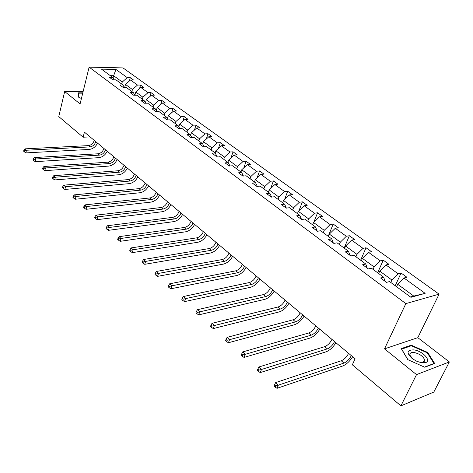 <?xml version="1.0" encoding="UTF-8"?>
<svg xmlns="http://www.w3.org/2000/svg" width="473" height="473" viewBox="0 0 473 473"><rect width="100%" height="100%" fill="white"/><g stroke="black" fill="none" stroke-linecap="round" stroke-linejoin="round"><path stroke-width="0.71" d="M424.175 360.42L424.559 360.822M439.092 294.147L123.015 67.911L89.125 67.136L405.852 303.613L439.092 294.147L417.813 337.675L384.514 348.861L416.518 374.616L449.35 361.951L417.813 337.675M449.35 361.951L433.812 392.064L400.909 405.864L416.518 374.616M83.136 91.526L64.677 91.531L58.764 116.6L83.136 137.205L90.107 136.904M121.715 84.07L122.253 82.042L113.638 75.715L115.95 69.448L127.261 77.637L130.288 77.678L129.401 80.972M113.053 77.98L113.638 75.715L110.321 75.668M122.253 82.042L127.261 77.637M131.89 91.567L132.446 89.527L125.493 84.419L130.513 79.996L133.546 80.026L130.288 77.678M130.513 79.996L137.501 85.051L140.534 85.075L139.565 88.599M142.326 99.265L142.905 97.202L135.769 91.963L140.842 87.47L143.881 87.481L140.534 85.075M140.842 87.47L148.008 92.661L151.053 92.661L149.988 96.433M153.039 107.164L153.636 105.083L146.311 99.708L151.437 95.144L154.482 95.132L151.053 92.661M151.437 95.144L158.792 100.471L161.843 100.442L160.678 104.48M164.042 115.276L164.657 113.177L157.137 107.655L162.31 103.019L165.361 102.984L161.843 100.442M162.31 103.019L169.866 108.488L172.923 108.435L171.64 112.757M175.335 123.601L175.974 121.484L168.246 115.814L173.479 111.108L176.535 111.043L172.923 108.435M173.479 111.108L181.236 116.725L184.299 116.642L182.891 121.271M186.941 132.162L187.604 130.022L179.663 124.198L184.949 119.409L188.012 119.32L184.299 116.642M184.949 119.409L192.919 125.185L195.988 125.079L194.444 130.034M198.873 140.954L199.553 138.802L191.394 132.812L196.733 127.947L199.801 127.828L195.988 125.079M196.733 127.947L204.927 133.883L208.002 133.741L206.299 139.056M211.135 150L211.845 147.824L203.455 141.663L208.847 136.721L211.922 136.573L208.002 133.741M208.847 136.721L217.278 142.822L220.347 142.651L218.479 148.345M223.753 159.3L224.486 157.107L215.854 150.769L221.305 145.737L224.379 145.56L220.347 142.651M221.305 145.737L229.973 152.016L233.047 151.815L230.99 157.929M236.737 168.873L237.493 166.656L228.613 160.134L234.123 155.02L237.198 154.807L233.047 151.815M234.123 155.02L243.045 161.482L246.12 161.24L243.849 167.809M250.099 178.723L250.885 176.488L241.738 169.777L247.314 164.569L250.383 164.32L246.12 161.24M247.314 164.569L256.496 171.22L259.571 170.948L257.058 178.008M263.863 188.869L264.673 186.616L255.26 179.699L260.889 174.401L263.964 174.117L259.571 170.948M260.889 174.401L270.349 181.254L273.418 180.94L270.645 188.538M278.041 199.328L278.887 197.052L269.184 189.927L274.878 184.529L277.947 184.204L273.418 180.94M274.878 184.529L284.622 191.589L287.69 191.234L284.616 199.429M292.657 210.101L293.538 207.807L283.534 200.463L289.287 194.971L292.355 194.598L287.69 191.234M289.287 194.971L299.338 202.243L302.395 201.847L298.983 210.692M307.734 221.216L308.644 218.898L298.327 211.325L304.151 205.725L307.208 205.312L302.395 201.847M304.151 205.725L314.51 213.228L317.56 212.785L313.765 222.357M323.284 232.686L324.23 230.345L313.587 222.529L319.476 216.823L322.521 216.362L317.56 212.785M319.476 216.823L330.166 224.569L333.205 224.072L328.209 236.317M339.342 244.523L340.324 242.158L329.332 234.094L335.286 228.276L338.325 227.767L333.205 224.072M335.286 228.276L346.325 236.269L349.358 235.725L344.161 248.077M355.921 256.75L356.944 254.368L345.592 246.031L351.616 240.101L354.644 239.539L349.358 235.725M351.616 240.101L363.016 248.355L366.031 247.751L360.633 260.221M373.061 269.379L374.125 266.979L362.389 258.364L368.479 252.31L371.494 251.695L366.031 247.751M368.479 252.31L380.262 260.842L383.26 260.185L377.649 272.767M390.775 282.446L391.886 280.016L379.748 271.106L385.915 264.933L388.907 264.259L383.26 260.185M385.915 264.933L398.095 273.755L401.074 273.033L395.233 285.727M410.481 296.973L413.745 296.068L397.704 284.291L403.936 277.988L406.91 277.243L401.074 273.033M403.936 277.988L425.15 293.349L410.931 297.304L389.592 281.571L386.482 282.351L380.599 277.994L383.715 277.237L371.471 268.215L368.337 268.924L362.655 264.714L365.795 264.023L353.958 255.302L350.812 255.946L345.32 251.878L348.471 251.252L337.024 242.815L333.861 243.4L328.552 239.468L331.715 238.9L320.641 230.735L317.466 231.267L312.328 227.46L315.503 226.945L304.783 219.04L301.603 219.519L296.618 215.836L299.805 215.375L289.423 207.718L286.23 208.144L281.411 204.578L284.598 204.159L274.535 196.744L271.342 197.123L266.666 193.664L269.864 193.297L260.109 186.102L256.91 186.439L252.375 183.086L255.574 182.761L246.108 175.785L242.909 176.08L238.516 172.822L241.709 172.539L232.527 165.769L229.328 166.029L225.059 162.866L228.258 162.623L219.342 156.049L216.143 156.267L211.999 153.199L215.197 152.992L206.535 146.6L203.343 146.79L199.316 143.81L202.509 143.632L194.09 137.43L190.903 137.584L186.989 134.687L190.176 134.545L181.993 128.508L178.812 128.632L175.004 125.818L178.191 125.706L170.233 119.84L167.052 119.929L163.356 117.192L166.531 117.109L158.786 111.403L155.617 111.462L152.016 108.802L155.185 108.743L147.653 103.191L144.49 103.226L140.984 100.637L144.147 100.607L136.815 95.197L133.658 95.209L130.246 92.684L133.398 92.678L126.256 87.416L123.11 87.404L119.787 84.945L122.927 84.963L115.968 79.831L112.834 79.795L109.594 77.401L112.728 77.442L101.47 69.141L115.95 69.448M400.909 405.864L352.344 364.801L355.093 358.776L84.413 132.138L83.136 137.205M124.381 87.404L122.927 84.963M124.695 87.41L125.493 84.419M132.446 89.527L137.501 85.051M134.876 95.203L133.398 92.678M134.882 95.203L135.769 91.963M142.905 97.202L148.008 92.661M145.649 103.215L144.147 100.607M145.436 102.836L146.311 99.708M153.636 105.083L158.792 100.471M156.717 111.445L155.185 108.743M156.273 110.658L157.137 107.655M164.657 113.177L169.866 108.488M168.086 119.9L166.531 117.109M167.407 118.676L168.246 115.814M175.974 121.484L181.236 116.725M179.775 128.597L178.191 125.706M178.847 126.906L179.663 124.198M187.604 130.022L192.919 125.185M191.79 137.537L190.176 134.545M190.607 135.349L191.394 132.812M199.553 138.802L204.927 133.883M204.147 146.742L202.509 143.632M202.704 144.011L203.455 141.663M211.845 147.824L217.278 142.822M216.859 156.22L215.197 152.992M215.144 152.95L215.854 150.769M224.486 157.107L229.973 152.016M229.943 165.976L228.258 162.623M227.874 162.34L228.613 160.134M237.493 166.656L243.045 161.482M243.424 176.033L241.709 172.539M240.976 171.995L241.738 169.777M250.885 176.488L256.496 171.22M257.306 186.397L255.574 182.761M254.462 181.945L255.26 179.699M264.673 186.616L270.349 181.254M271.614 197.093L269.864 193.297M268.362 192.186L269.184 189.927M278.887 197.052L284.622 191.589M286.366 208.126L284.598 204.159M282.677 202.746L283.534 200.463M293.538 207.807L299.338 202.243M301.573 219.502L299.805 215.375M297.44 213.63L298.327 211.325M308.644 218.898L314.51 213.228M317.188 231.061L315.503 226.945M312.665 224.852L313.587 222.529M324.23 230.345L330.166 224.569M333.317 242.998L331.715 238.9M328.374 236.435L329.332 234.094M340.324 242.158L346.325 236.269M349.979 255.331L348.471 251.252M344.598 248.396L345.592 246.031M356.944 254.368L363.016 248.355M367.202 268.079L365.795 264.023M361.354 260.753L362.389 258.364M374.125 266.979L380.262 260.842M385.01 281.264L383.715 277.237M378.672 273.518L379.748 271.106M391.886 280.016L398.095 273.755M64.677 91.531L80.085 103.93L89.125 67.136M384.514 348.861L405.852 303.613M396.581 286.727L397.704 284.291M413.745 296.068L425.15 293.349M114.153 79.813L112.728 77.442M401.24 348.601L407.797 359.651L424.772 367.237L434.669 363.471L427.71 352.462L411.244 345.172L401.24 348.601M82.81 92.832L78.222 92.838L78.778 97.355L81.433 98.461M410.889 345.899L411.244 345.172M427.421 353.035L427.71 352.462M351.321 355.619C349.411 359.285 346.963 361.768 343.983 363.063L278.325 385.17L277.018 388.327L342.647 366.025C346.372 364.5 349.707 361.402 352.657 356.737M348.601 353.337C346.703 356.997 344.255 359.474 341.27 360.763L275.588 382.616L278.325 385.17L275.676 385.832L274.582 384.809L274.062 386.074L275.156 387.097L275.676 385.832M275.156 387.097L277.018 388.327M275.588 382.616L274.582 384.809M334.571 341.595C332.72 345.225 330.302 347.655 327.316 348.885L261.492 369.466L260.239 372.6L326.033 351.823C329.764 350.381 333.069 347.353 335.942 342.742M331.934 339.389C330.095 343.014 327.683 345.438 324.691 346.656L258.849 367.007L261.492 369.466L258.885 370.117L257.826 369.129L257.33 370.377L258.382 371.37L258.885 370.117M258.382 371.37L260.239 372.6M258.849 367.007L257.826 369.129M318.359 328.02C316.567 331.614 314.178 333.997 311.187 335.168L245.239 354.312L244.044 357.417L309.957 338.077C313.694 336.717 316.963 333.761 319.772 329.202M315.81 325.885C314.031 329.474 311.642 331.851 308.65 333.01L242.69 351.93L245.239 354.312L242.679 354.945L241.656 353.993L241.183 355.235L242.2 356.187L242.679 354.945M242.2 356.187L244.044 357.417M242.69 351.93L241.656 353.993M421.75 362.761L425.274 362.667C432.109 361.206 422.696 350.865 413.863 349.884C406.662 349.919 406.183 352.876 412.421 358.759L416.985 361.372L421.75 362.761M418.067 361.804L420.207 362.306L422.868 362.235C424.269 361.827 424.831 360.97 424.553 359.657C422.968 356.151 419.533 353.786 414.247 352.551C411.031 352.214 409.577 353.095 409.866 355.193L413.207 359.32M424.151 360.461L424.541 360.875M401.583 349.186L411.327 345.745L427.285 352.817L434.019 363.489L424.488 367.107M407.951 359.722L401.636 349.08M78.347 93.837L78.506 93.181L82.728 93.175M79.038 97.462L78.506 93.181M82.249 95.132L81.953 96.326M302.661 314.876C300.929 318.435 298.564 320.771 295.566 321.882L229.547 339.673L228.4 342.754L294.383 324.774C298.126 323.485 301.366 320.588 304.109 316.088M300.189 312.807C298.469 316.366 296.104 318.69 293.112 319.795L227.081 337.373L229.547 339.673L227.028 340.294L226.041 339.372L225.586 340.607L226.567 341.53L227.028 340.294M226.567 341.53L228.4 342.754M227.081 337.373L226.041 339.372M287.454 302.141C285.775 305.67 283.433 307.958 280.442 309.011L214.387 325.53L213.282 328.581L279.301 311.878C283.043 310.666 286.254 307.834 288.932 303.382M285.059 300.136C283.386 303.66 281.057 305.942 278.059 306.989L212.005 323.307L214.387 325.53L211.904 326.139L210.952 325.247L210.515 326.471L211.461 327.357L211.904 326.139M211.461 327.357L213.282 328.581M212.005 323.307L210.952 325.247M272.714 289.801C271.082 293.295 268.77 295.542 265.779 296.541L199.724 311.855L198.666 314.882L264.685 299.385C268.428 298.238 271.608 295.465 274.222 291.066M270.39 287.856C268.77 291.35 266.465 293.591 263.473 294.578L197.418 309.703L199.724 311.855L197.282 312.446L196.36 311.589L195.94 312.801L196.857 313.658L197.282 312.446M196.857 313.658L198.666 314.882M197.418 309.703L196.36 311.589M258.418 277.834C256.839 281.293 254.551 283.498 251.565 284.45L185.54 298.623L184.523 301.626L250.507 287.271C254.249 286.183 257.401 283.469 259.955 279.117M256.171 275.948C254.598 279.407 252.316 281.606 249.324 282.547L183.305 296.541L185.54 298.623L183.134 299.208L182.241 298.374L181.839 299.575L182.726 300.408L183.134 299.208M182.726 300.408L184.523 301.626M183.305 296.541L182.241 298.374M244.553 266.222C243.016 269.651 240.757 271.815 237.771 272.714L171.805 285.816L170.836 288.79L236.754 275.517C240.491 274.494 243.613 271.827 246.114 267.529M242.371 264.389C240.84 267.819 238.587 269.977 235.601 270.869L169.647 283.8L171.805 285.816L169.44 286.39L168.577 285.58L168.187 286.768L169.05 287.578L169.44 286.39M169.05 287.578L170.836 288.79M169.647 283.8L168.577 285.58M231.09 254.953C229.6 258.353 227.365 260.475 224.385 261.327L158.508 273.412L157.574 276.362L223.404 264.105C227.141 263.142 230.227 260.528 232.675 256.277M228.973 253.173C227.489 256.567 225.26 258.69 222.28 259.535L156.421 271.461L158.508 273.412L156.179 273.973L155.339 273.193L154.967 274.37L155.806 275.156L156.179 273.973M155.806 275.156L157.574 276.362M156.421 271.461L155.339 273.193M218.023 244.009C216.575 247.373 214.364 249.466 211.39 250.27L145.625 261.392L144.726 264.318L210.444 253.025C214.168 252.115 217.231 249.555 219.626 245.351M215.966 242.282C214.523 245.647 212.318 247.728 209.344 248.532L143.597 259.5L145.625 261.392L143.325 261.947L142.515 261.185L142.16 262.355L142.97 263.118L143.325 261.947M142.97 263.118L144.726 264.318M143.597 259.5L142.515 261.185M205.329 233.378C203.922 236.713 201.735 238.764 198.766 239.533L133.138 249.744L132.274 252.647L197.85 242.265C201.569 241.407 204.602 238.895 206.949 234.738M203.325 231.699C201.924 235.034 199.742 237.079 196.774 237.842L131.169 247.911L133.138 249.744L130.873 250.282L130.087 249.549L129.744 250.708L130.524 251.447L130.873 250.282M130.524 251.447L132.274 252.647M131.169 247.911L130.087 249.549M192.99 223.043C191.618 226.354 189.454 228.37 186.492 229.098L121.023 238.445L120.195 241.319L185.617 231.805C189.324 230.995 192.334 228.536 194.628 224.421M191.045 221.417C189.679 224.716 187.521 226.727 184.559 227.448L119.113 236.666L121.023 238.445L118.788 238.977L118.025 238.262L117.694 239.415L118.457 240.124L118.788 238.977M118.457 240.124L120.195 241.319M119.113 236.666L118.025 238.262M180.993 212.998C179.663 216.279 177.517 218.26 174.567 218.946L109.269 227.478L108.471 230.333L173.715 221.636C177.422 220.873 180.396 218.455 182.649 214.387M179.101 211.419C177.777 214.689 175.637 216.664 172.686 217.349L107.418 225.751L109.269 227.478L107.064 228.004L106.324 227.306L106.011 228.447L106.75 229.145L107.064 228.004M106.75 229.145L108.471 230.333M107.418 225.751L106.324 227.306M169.322 203.23C168.027 206.476 165.911 208.427 162.966 209.078L97.858 216.835L97.089 219.661L162.144 211.744C165.84 211.029 168.79 208.658 170.995 204.632M167.483 201.693C166.194 204.933 164.078 206.878 161.139 207.523L96.06 215.162L97.858 216.835L95.688 217.349L94.967 216.675L94.659 217.805L95.38 218.479L95.688 217.349M95.38 218.479L97.089 219.661M96.06 215.162L94.967 216.675M157.97 193.723C156.711 196.939 154.612 198.861 151.679 199.476L86.778 206.5L86.033 209.303L150.887 202.119C154.57 201.445 157.491 199.121 159.655 195.136M156.179 192.227C154.925 195.438 152.832 197.347 149.9 197.962L85.028 204.868L86.778 206.5L84.632 207.003L83.934 206.352L83.644 207.47L84.336 208.126L84.632 207.003M84.336 208.126L86.033 209.303M85.028 204.868L83.934 206.352M146.92 184.47C145.69 187.663 143.615 189.549 140.694 190.134L76.011 196.455L75.296 199.234L139.931 192.753C143.597 192.121 146.494 189.833 148.617 185.895M145.176 183.016C143.952 186.196 141.882 188.077 138.961 188.656L74.308 194.87L76.011 196.455L73.894 196.951L73.214 196.313L72.937 197.43L73.611 198.063L73.894 196.951M73.611 198.063L75.296 199.234M74.308 194.87L73.214 196.313M136.159 175.465C134.965 178.623 132.913 180.479 129.998 181.035L65.54 186.693L64.854 189.448L129.259 183.636C132.913 183.039 135.786 180.792 137.868 176.89M134.462 174.04C133.274 177.198 131.222 179.048 128.307 179.598L63.89 185.156L65.54 186.693L63.459 187.178L62.797 186.563L62.525 187.669L63.187 188.284L63.459 187.178M63.187 188.284L64.854 189.448M63.89 185.156L62.797 186.563M125.682 166.691C124.517 169.819 122.483 171.646 119.58 172.172L55.365 177.204L54.702 179.935L118.865 174.75C122.507 174.194 125.351 171.983 127.397 168.128M124.027 165.302C122.868 168.429 120.834 170.25 117.937 170.771L53.762 175.702L55.365 177.204L53.307 177.677L52.669 177.079L52.402 178.173L53.047 178.776L53.307 177.677M53.047 178.776L54.702 179.935M53.762 175.702L52.669 177.079M115.465 158.136C114.33 161.24 112.32 163.037 109.429 163.534L45.467 167.968L44.829 170.676L108.737 166.094C112.367 165.574 115.187 163.404 117.192 159.584M113.857 156.788C112.722 159.886 110.717 161.683 107.826 162.174L43.906 166.508L45.467 167.968L43.433 168.435L42.812 167.856L42.558 168.938L43.185 169.523L43.433 168.435M43.185 169.523L44.829 170.676M43.906 166.508L42.812 167.856M105.514 149.805C104.409 152.88 102.416 154.653 99.537 155.12L35.836 158.981L35.221 161.665L98.869 157.657C102.481 157.172 105.278 155.038 107.247 151.254M103.942 148.487C102.842 151.561 100.85 153.329 97.976 153.79L34.316 157.562L35.836 158.981L33.831 159.442L33.222 158.875L32.98 159.951L33.583 160.518L33.831 159.442M33.583 160.518L35.221 161.665M34.316 157.562L33.222 158.875M95.806 141.681C94.73 144.726 92.755 146.47 89.888 146.914L26.458 150.237L25.861 152.897L89.243 149.433C92.844 148.977 95.611 146.878 97.544 143.136M94.275 140.392C93.199 143.437 91.23 145.181 88.368 145.619L24.974 148.853L26.458 150.237L24.478 150.692L23.887 150.136L23.65 151.2L24.241 151.756L24.478 150.692M24.241 151.756L25.861 152.897M24.974 148.853L23.887 150.136M343.983 363.063L341.27 360.763M327.316 348.885L324.691 346.656M311.187 335.168L308.65 333.01M295.566 321.882L293.112 319.795M280.442 309.011L278.059 306.989M265.779 296.541L263.473 294.578M251.565 284.45L249.324 282.547M237.771 272.714L235.601 270.869M224.385 261.327L222.28 259.535M211.39 250.27L209.344 248.532M198.766 239.533L196.774 237.842M186.492 229.098L184.559 227.448M174.567 218.946L172.686 217.349M162.966 209.078L161.139 207.523M151.679 199.476L149.9 197.962M140.694 190.134L138.961 188.656M129.998 181.035L128.307 179.598M119.58 172.172L117.937 170.771M109.429 163.534L107.826 162.174M99.537 155.12L97.976 153.79M89.888 146.914L88.368 145.619M422.868 362.235L425.274 362.667M423.347 362.076L424.553 359.657M413.166 359.285L412.421 358.759"/></g></svg>

